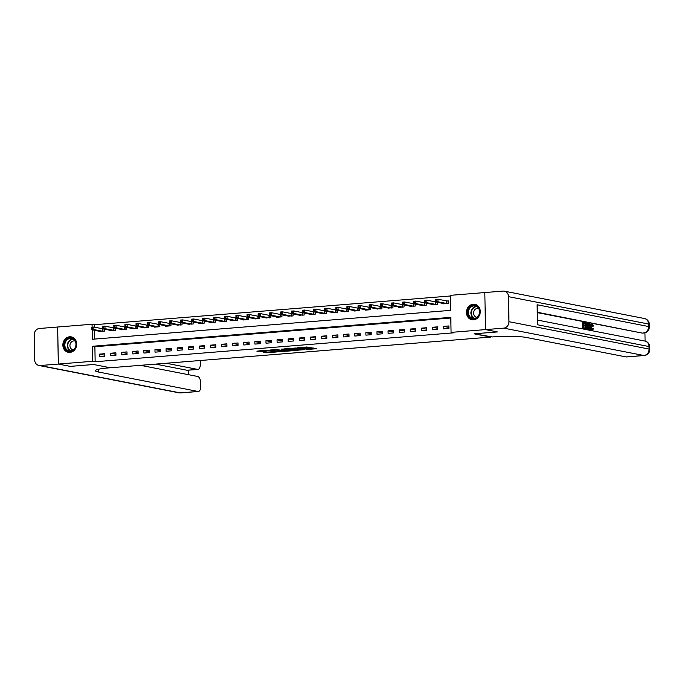 <?xml version="1.0" encoding="UTF-8"?>
<svg xmlns="http://www.w3.org/2000/svg" width="684" height="684" viewBox="0 0 684 684"><rect width="100%" height="100%" fill="white"/><g stroke="black" fill="none" stroke-linecap="round" stroke-linejoin="round"><path stroke-width="1.03" d="M305.979 349.558L316.701 348.712L306.817 347.002L297.189 347.823L303.696 347.84L304.773 348.147L301.627 348.712L308.749 348.831L305.979 349.558M69.631 336.776A7.866 6.891 101 0 1 71.29 336.87A7.866 6.891 101 0 1 76.676 344.967A7.866 6.891 101 0 1 69.93 352.397A7.866 6.891 101 0 1 68.272 352.303A7.866 6.891 101 0 1 62.885 344.206A7.866 6.891 101 0 1 69.631 336.776M473.217 304.218A7.866 6.891 101 0 1 474.867 304.312A7.866 6.891 101 0 1 480.254 312.417A7.866 6.891 101 0 1 473.516 319.838A7.866 6.891 101 0 1 471.857 319.744A7.866 6.891 101 0 1 466.471 311.647A7.866 6.891 101 0 1 473.217 304.218M263.323 352.174L266.623 352.824L277.43 351.884L267.555 350.165L256.868 351.157L261.057 351.738L265.982 351.268L264.135 350.807L269.111 350.567L274.968 351.79L263.323 352.174M58.328 364.059L57.618 327.02L39.416 328.482A6.045 5.301 -79 0 0 34.2 334.921L34.679 359.955A6.045 5.301 -79 0 0 38.851 365.461A6.045 5.301 -79 0 0 40.125 365.53L58.328 364.059L70.247 366.385L93.597 364.504L70.29 366.385L58.371 364.059L57.661 327.012L92.066 324.242L92.126 327.191M484.819 292.572L485.486 329.603L497.405 331.928L474.089 333.809L490.779 337.067L110.278 367.761L93.597 364.504L110.278 367.761L108.679 367.889A25.197 2.898 178.9 0 0 95.401 370.702A25.197 2.898 178.9 0 0 98.402 372.011L198.018 391.453A6.045 2.83 85.4 0 0 198.394 391.479A6.045 2.83 85.4 0 0 200.763 386.007L200.703 383.057A6.045 2.83 85.4 0 0 197.736 376.491L140.519 365.324M485.486 329.603L451.072 332.381L450.79 317.359L92.494 346.266L92.776 361.28L58.371 364.059M450.799 318.017L94.879 346.728L95.161 361.742L453.458 332.843L451.072 332.381M95.161 361.742L92.776 361.28M292.393 350.618L304.423 349.644L296.001 348.002L283.851 348.917L292.393 350.618L292.376 349.609L295.368 349.498M290.461 350.901L278.841 351.704L270.3 350.011L276.567 349.567L281.321 350.259L284.758 349.909L281.081 349.165L282.304 349.062L290.461 350.661M448.884 325.943L443.548 326.371L443.6 328.876L448.926 328.448L448.884 325.943M437.777 326.841L432.45 327.268L432.502 329.773L437.828 329.337L437.777 326.841M426.679 327.73L421.353 328.166L421.404 330.663L426.731 330.235L426.679 327.73M415.581 328.628L410.255 329.055L410.297 331.56L415.633 331.133L415.581 328.628M404.483 329.526L399.157 329.953L399.2 332.458L404.526 332.031L404.483 329.526M393.386 330.423L388.05 330.851L388.102 333.356L393.428 332.92L393.386 330.423M382.279 331.312L376.952 331.749L377.004 334.245L382.33 333.818L382.279 331.312M371.181 332.21L365.854 332.638L365.906 335.143L371.232 334.715L371.181 332.21M360.083 333.108L354.757 333.536L354.799 336.041L360.135 335.613L360.083 333.108M348.985 334.006L343.659 334.433L343.701 336.938L349.028 336.502L348.985 334.006M337.887 334.895L332.552 335.331L332.604 337.828L337.93 337.4L337.887 334.895M326.781 335.793L321.454 336.22L321.506 338.725L326.832 338.298L326.781 335.793M315.683 336.69L310.356 337.118L310.408 339.623L315.734 339.187L315.683 336.69M304.585 337.58L299.259 338.016L299.301 340.512L304.637 340.085L304.585 337.58M293.487 338.477L288.161 338.905L288.203 341.41L293.53 340.983L293.487 338.477M282.389 339.375L277.054 339.803L277.106 342.308L282.432 341.88L282.389 339.375M271.283 340.273L265.956 340.7L266.008 343.206L271.334 342.769L271.283 340.273M260.185 341.162L254.858 341.598L254.91 344.095L260.236 343.667L260.185 341.162M249.087 342.06L243.761 342.487L243.803 344.993L249.138 344.565L249.087 342.06M237.989 342.958L232.663 343.385L232.705 345.89L238.032 345.454L237.989 342.958M226.891 343.847L221.556 344.283L221.607 346.779L226.934 346.352L226.891 343.847M215.785 344.745L210.458 345.172L210.51 347.677L215.836 347.25L215.785 344.745M204.687 345.642L199.36 346.07L199.412 348.575L204.738 348.147L204.687 345.642M193.589 346.54L188.262 346.968L188.305 349.473L193.64 349.037L193.589 346.54M182.491 347.429L177.165 347.865L177.207 350.362L182.534 349.934L182.491 347.429M171.393 348.327L166.058 348.754L166.109 351.26L171.436 350.832L171.393 348.327M160.287 349.225L154.96 349.652L155.012 352.157L160.338 351.73L160.287 349.225M149.189 350.123L143.862 350.55L143.914 353.055L149.24 352.619L149.189 350.123M138.091 351.012L132.764 351.448L132.807 353.944L138.142 353.517L138.091 351.012M126.993 351.909L121.667 352.337L121.709 354.842L127.036 354.415L126.993 351.909M115.895 352.807L110.56 353.235L110.611 355.74L115.938 355.304L115.895 352.807M104.789 353.696L99.462 354.132L99.513 356.629L104.84 356.202L104.789 353.696M450.38 295.992L94.452 324.703L94.503 327.183M94.563 330.304L94.725 339.067M443.112 303.414L443.121 303.85L448.447 303.414L448.396 300.917L446.951 301.028M437.307 302.285L437.35 304.312L432.014 304.312M426.209 303.183L426.252 305.209L420.908 305.209M415.111 304.072L415.145 306.107L409.81 306.107M404.013 304.97L404.047 306.996L398.721 307.432L398.712 306.996M392.907 305.868L392.949 307.894L387.614 307.894M381.809 306.765L381.852 308.792L376.516 308.792M370.711 307.655L370.754 309.69L365.418 310.117L365.41 309.681M359.613 308.552L359.647 310.579L354.321 311.015L354.312 310.579M348.515 309.45L348.549 311.476L343.214 311.476M337.409 310.339L337.451 312.374L332.116 312.374M326.311 311.237L326.353 313.263L321.027 313.7L321.018 313.263M315.213 312.135L315.256 314.161L309.912 314.161M304.115 313.033L304.149 315.059L298.814 315.059M293.017 313.922L293.051 315.957L287.716 315.957M281.911 314.82L281.953 316.846L276.627 317.282L276.618 316.846M270.813 315.717L270.855 317.744L265.52 317.744M259.715 316.606L259.758 318.641L254.414 318.641M248.617 317.504L248.651 319.531L243.324 319.967L243.316 319.531M237.519 318.402L237.553 320.428L232.218 320.428M226.413 319.3L226.455 321.326L221.12 321.326M215.315 320.189L215.357 322.224L210.022 322.224M204.217 321.087L204.26 323.113L198.924 323.549L198.916 323.113M193.119 321.984L193.153 324.011L187.818 324.011M182.021 322.874L182.055 324.909L176.72 324.909M170.915 323.771L170.957 325.806L165.631 326.234L165.622 325.798M159.817 324.669L159.859 326.696L154.533 327.132L154.524 326.696M148.719 325.567L148.761 327.593L143.418 327.593M137.621 326.456L137.655 328.491L132.32 328.491M126.523 327.354L126.557 329.38L121.23 329.816L121.222 329.38M115.416 328.252L115.459 330.278L110.124 330.278M104.319 329.149L104.361 331.176L99.026 331.176M94.452 324.703L92.066 324.242M92.178 329.833L92.357 339.255L450.653 310.356L450.363 295.334L484.776 292.564M94.879 346.728L92.494 346.266M443.548 326.371L448.909 327.422M432.45 327.268L437.811 328.311M421.353 328.166L426.705 329.209M410.255 329.055L415.607 330.107M399.157 329.953L404.509 330.996M388.05 330.851L393.411 331.894M376.952 331.749L382.313 332.792M365.854 332.638L371.207 333.689M354.757 333.536L360.109 334.579M343.659 334.433L349.011 335.476M332.552 335.331L337.913 336.374M321.454 336.22L326.815 337.272M310.356 337.118L315.709 338.161M299.259 338.016L304.611 339.059M288.161 338.905L293.513 339.957M277.054 339.803L282.415 340.846M265.956 340.7L271.317 341.743M254.858 341.598L260.211 342.641M243.761 342.487L249.113 343.539M232.663 343.385L238.015 344.428M221.556 344.283L226.917 345.326M210.458 345.172L215.819 346.224M199.36 346.07L204.713 347.113M188.262 346.968L193.615 348.011M177.165 347.865L182.517 348.908M166.058 348.754L171.419 349.806M154.96 349.652L160.321 350.695M143.862 350.55L149.215 351.593M132.764 351.448L138.117 352.491M121.667 352.337L127.019 353.389M110.56 353.235L115.921 354.278M99.462 354.132L104.823 355.176M309.125 348.994L309.108 347.994L308.749 348.831M304.765 347.566L308.732 347.831M309.117 348.395L313.417 348.045M287.118 348.583L292.376 349.609M302.405 349.755L295.291 348.199L291.427 348.643L296.856 349.789L302.405 349.755M281.817 350.593L280.158 350.73L280.175 351.73M273.566 349.678L280.158 350.73M283.518 350.926L288.503 350.687L284.895 350.148L281.449 350.49L283.518 350.926M260.236 350.755L264.127 350.482M435.793 301.054L436.683 300.986L436.657 299.985L435.776 300.054L435.759 301.986L435.708 299.481L437.931 299.301L437.982 301.806L435.759 301.986L444.566 303.73M448.405 301.14L437.931 299.301L436.657 299.985M447.003 303.534L437.982 301.806L436.683 300.986M435.708 299.481L435.776 300.054M424.696 301.952L425.576 301.883L425.559 300.883L424.67 300.951L424.661 302.875L424.61 300.379L426.833 300.199L426.884 302.696L424.661 302.875L433.468 304.628M435.905 304.431L435.751 301.918L426.833 300.199L425.559 300.883M435.793 304.423L426.884 302.696L425.576 301.883M424.61 300.379L424.67 300.951M413.589 302.85L414.478 302.773L414.461 301.772L413.572 301.849L413.563 303.773L413.512 301.268L415.735 301.088L415.778 303.593L413.563 303.773L422.361 305.526M424.661 302.815L415.735 301.088L414.461 301.772M424.807 305.329L415.778 303.593L414.478 302.773M413.512 301.268L413.572 301.849M402.491 303.739L403.38 303.67L403.363 302.67L402.474 302.738L402.466 304.671L402.414 302.166L404.637 301.986L404.68 304.491L402.466 304.671L411.264 306.415M413.7 306.218L413.546 303.713L404.637 301.986L403.363 302.67M413.598 306.21L404.68 304.491L403.38 303.67M402.414 302.166L402.474 302.738M391.393 304.637L392.283 304.568L392.265 303.568L391.376 303.636L391.359 305.56L391.316 303.063L393.531 302.884L393.582 305.38L391.359 305.56L400.166 307.313M402.602 307.116L402.448 304.602L393.531 302.884L392.265 303.568M402.5 307.107L393.582 305.38L392.283 304.568M391.316 303.063L391.376 303.636M476.628 306.013A6.806 5.959 101 0 1 478.997 315.067A6.806 5.959 101 0 1 470.857 318.197A6.806 5.959 101 0 1 468.489 309.142A6.806 5.959 101 0 1 476.628 306.013M471.31 317.795A6.301 5.523 -79 0 0 472.772 318.334A6.301 5.523 -79 0 0 479.176 314.067A6.301 5.523 -79 0 0 476.654 306.509A6.301 5.523 -79 0 0 475.192 305.97A6.301 5.523 -79 0 0 468.788 310.237A6.301 5.523 -79 0 0 471.31 317.795M478.663 308.51A4.489 3.933 -79 0 0 478.321 308.433A4.489 3.933 -79 0 0 473.764 311.468A4.489 3.933 -79 0 0 475.56 316.846A4.489 3.933 -79 0 0 476.603 317.231A4.489 3.933 -79 0 0 476.945 317.282M475.816 304.577A7.815 6.849 -79 0 0 475.243 304.44A7.815 6.849 -79 0 0 467.3 309.724A7.815 6.849 -79 0 0 470.43 319.103A7.815 6.849 -79 0 0 472.251 319.77A7.815 6.849 -79 0 0 472.832 319.856M73.273 350.268A6.806 5.959 101 0 1 65.04 348.455A6.806 5.959 101 0 1 67.058 339.05A6.806 5.959 101 0 1 75.291 340.863A6.806 5.959 101 0 1 73.273 350.268M67.519 339.512A6.301 5.523 -79 0 0 64.92 346.036A6.301 5.523 -79 0 0 69.195 350.892A6.301 5.523 -79 0 0 73.282 349.9A6.301 5.523 -79 0 0 75.881 343.385A6.301 5.523 -79 0 0 71.606 338.52A6.301 5.523 -79 0 0 67.519 339.512M75.078 341.068A4.489 3.933 -79 0 0 74.744 340.983A4.489 3.933 -79 0 0 71.829 341.684A4.489 3.933 -79 0 0 69.982 346.326A4.489 3.933 -79 0 0 73.017 349.789A4.489 3.933 -79 0 0 73.368 349.84M72.23 337.135A7.815 6.849 -79 0 0 71.658 336.99A7.815 6.849 -79 0 0 66.596 338.221A7.815 6.849 -79 0 0 63.373 346.301A7.815 6.849 -79 0 0 68.665 352.328A7.815 6.849 -79 0 0 69.246 352.414M591.763 329.611L592.532 328.269L593.242 328.209L593.652 328.482L592.524 330.252L590.993 329.654M590.429 326.926C590.412 325.088 590.831 324.165 591.686 324.148L592.395 324.096L593.532 326.054L592.421 326.217L591.677 324.84M588.736 329.44L588.308 329.355L589.334 323.575L589.788 323.66L591.036 329.885L590.249 327.892L589.027 327.653L588.736 329.44L587.599 329.414L587.718 328.73M588.129 326.405L588.625 323.626L589.334 323.575M591.036 329.885L589.899 329.859L589.54 327.952L589.001 327.841M585.119 323.438L583.503 323.122L583.538 324.968L585.042 325.268L585.059 325.96L583.555 325.669L583.589 327.747L585.282 328.072L585.29 328.765L584.581 328.824L582.494 328.414L582.375 322.412L585.102 322.745L585.119 323.438L583.503 323.318M585.059 325.96L583.555 325.866M645.106 341.102L644.944 332.783M644.242 355.518A6.045 6.045 0 0 0 649.8 349.37A6.045 0.693 -1.1 0 0 649.082 349.054A6.045 5.301 101 0 1 643.866 355.492A6.045 2.83 85.4 0 0 644.242 355.518L626.484 356.945A6.045 2.83 -94.6 0 1 626.108 356.928L643.866 355.492L503.732 328.132A6.045 5.301 -79 0 0 508.947 321.694L649.082 349.054L649.03 346.549L537.496 324.772L537.111 304.756L648.646 326.533A6.045 5.301 101 0 1 643.439 332.963A6.045 2.83 85.4 0 0 643.806 332.988L642.473 333.099A6.045 2.83 -94.6 0 1 642.105 333.074L537.256 312.237M537.265 312.605L642.105 333.074M586.684 329.089L585.128 328.782M585.111 328.038L585.025 323.447M503.732 328.132L485.529 329.603L497.448 331.928L474.089 333.809L492.369 336.938A25.197 2.898 -1.1 0 1 526.492 337.477L626.108 356.928M508.947 321.694L508.469 296.668A6.045 5.301 -79 0 0 504.296 291.162A6.045 5.301 -79 0 0 503.022 291.085L484.819 292.555L485.529 329.603M585.29 328.765L582.494 328.414M583.204 328.363L583.084 322.352M586.436 329.149L587.146 329.098L585.846 328.876L585.726 322.865L587.633 323.754L588.129 326.294C588.172 328.217 587.753 329.141 586.863 329.072L586.154 329.132M586.231 328.26L587.488 328.081L587.727 326.208L587.197 323.968L586.145 323.643L586.231 328.26M586.821 328.371L587.488 328.081L586.778 328.14L587.017 326.259L586.017 323.814M585.846 328.876L585.128 328.936M585.726 322.865L585.111 322.916M586.111 328.431L586.778 328.14M587.727 326.208L587.017 326.259M587.197 323.968L586.487 324.028M586.727 323.754L586.145 323.797M589.394 325.379L589.138 326.986L590.112 327.174L589.574 324.31L589.394 325.379M588.308 329.355L587.599 329.414M590.249 327.892L589.54 327.952M590.608 329.808L589.899 329.859M589.369 327.029L589.24 326.362M593.131 326.157L592.387 324.78L591.54 326.943L592.592 329.56M592.472 329.551L593.242 328.209M591.993 330.321L592.524 330.252C591.643 329.919 591.181 328.79 591.138 326.875L590.446 326.926M591.138 326.875C591.121 325.028 591.54 324.105 592.395 324.096M166.186 363.247L197.599 369.386A6.045 2.83 85.4 0 0 197.967 369.403A6.045 2.83 85.4 0 0 200.344 363.931L200.284 360.981A6.045 2.83 85.4 0 0 200.267 360.502M197.967 369.403L187.313 370.266A6.045 2.83 -94.6 0 1 186.937 370.241L197.599 369.386M155.533 364.11L186.937 370.241M380.295 305.534L381.185 305.466L381.159 304.457L380.278 304.534L380.261 306.458L380.21 303.952L382.433 303.773L382.484 306.278L380.261 306.458L389.068 308.21M391.359 305.5L382.433 303.773L381.159 304.457M391.504 308.014L382.484 306.278L381.185 305.466M380.21 303.952L380.278 304.534M369.198 306.432L370.078 306.355L370.061 305.355L369.172 305.432L369.163 307.355L369.112 304.85L371.335 304.671L371.386 307.176L369.163 307.355L377.97 309.1M380.407 308.903L380.253 306.398L371.335 304.671L370.061 305.355M380.295 308.894L371.386 307.176L370.078 306.355M369.112 304.85L369.172 305.432M358.091 307.321L358.98 307.253L358.963 306.252L358.074 306.321L358.065 308.253L358.014 305.748L360.237 305.568L360.28 308.074L358.065 308.253L366.863 309.997M369.309 309.801L369.155 307.287L360.237 305.568L358.963 306.252M369.198 309.792L360.28 308.074L358.98 307.253M358.014 305.748L358.074 306.321M346.993 308.219L347.882 308.151L347.865 307.15L346.976 307.219L346.968 309.142L346.916 306.646L349.139 306.466L349.182 308.963L346.968 309.142L355.766 310.895M358.065 308.185L349.139 306.466L347.865 307.15M358.202 310.698L349.182 308.963L347.882 308.151M346.916 306.646L346.976 307.219M335.895 309.117L336.784 309.04L336.767 308.039L335.878 308.116L335.861 310.04L335.818 307.535L338.033 307.355L338.084 309.861L335.861 310.04L344.668 311.793M347.104 311.596L346.95 309.082L338.033 307.355L336.767 308.039M347.002 311.588L338.084 309.861L336.784 309.04M335.818 307.535L335.878 308.116M324.797 310.006L325.687 309.938L325.661 308.937L324.78 309.006L324.763 310.938L324.712 308.433L326.935 308.253L326.986 310.758L324.763 310.938L333.57 312.682M336.006 312.485L335.853 309.98L326.935 308.253L325.661 308.937M335.904 312.477L326.986 310.758L325.687 309.938M324.712 308.433L324.78 309.006M313.7 310.904L314.58 310.835L314.563 309.835L313.674 309.903L313.665 311.827L313.614 309.33L315.837 309.151L315.888 311.656L313.665 311.827L322.472 313.58M324.909 313.383L324.755 310.869L315.837 309.151L314.563 309.835M324.797 313.375L315.888 311.656L314.58 310.835M313.614 309.33L313.674 309.903M302.593 311.801L303.482 311.733L303.465 310.724L302.576 310.801L302.567 312.725L302.516 310.22L304.739 310.049L304.782 312.545L302.567 312.725L311.365 314.478M313.811 314.281L313.657 311.767L304.739 310.049L303.465 310.724M313.7 314.272L304.782 312.545L303.482 311.733M302.516 310.22L302.576 310.801M291.495 312.699L292.384 312.622L292.367 311.622L291.478 311.699L291.461 313.623L291.418 311.117L293.641 310.938L293.684 313.443L291.461 313.623L300.267 315.367M302.567 312.665L293.641 310.938L292.367 311.622M302.704 315.17L293.684 313.443L292.384 312.622M291.418 311.117L291.478 311.699M280.397 313.588L281.286 313.52L281.269 312.52L280.38 312.588L280.363 314.52L280.32 312.015L282.535 311.836L282.586 314.341L280.363 314.52L289.17 316.264M291.606 316.068L291.452 313.563L282.535 311.836L281.269 312.52M291.504 316.059L282.586 314.341L281.286 313.52M280.32 312.015L280.38 312.588M269.299 314.486L270.189 314.418L270.163 313.417L269.282 313.486L269.265 315.409L269.214 312.913L271.437 312.733L271.488 315.23L269.265 315.409L278.072 317.162M280.508 316.966L280.354 314.452L271.437 312.733L270.163 313.417M280.406 316.957L271.488 315.23L270.189 314.418M269.214 312.913L269.282 313.486M258.201 315.384L259.082 315.307L259.065 314.307L258.176 314.383L258.167 316.307L258.116 313.802L260.339 313.623L260.39 316.128L258.167 316.307L266.974 318.06M269.265 315.35L260.339 313.623L259.065 314.307M269.411 317.863L260.39 316.128L259.082 315.307M258.116 313.802L258.176 314.383M247.095 316.282L247.984 316.205L247.967 315.204L247.078 315.273L247.069 317.205L247.018 314.7L249.241 314.52L249.284 317.025L247.069 317.205L255.867 318.949M258.313 318.753L258.159 316.247L249.241 314.52L247.967 315.204M258.201 318.744L249.284 317.025L247.984 316.205M247.018 314.7L247.078 315.273M235.997 317.171L236.886 317.102L236.869 316.102L235.98 316.17L235.963 318.103L235.92 315.598L238.143 315.418L238.186 317.923L235.963 318.103L244.769 319.847M247.206 319.65L247.052 317.137L238.143 315.418L236.869 316.102M247.104 319.642L238.186 317.923L236.886 317.102M235.92 315.598L235.98 316.17M224.899 318.069L225.788 318L225.771 317L224.882 317.068L224.865 318.992L224.822 316.495L227.037 316.316L227.088 318.812L224.865 318.992L233.672 320.745M235.963 318.034L227.037 316.316L225.771 317M236.108 320.548L227.088 318.812L225.788 318M224.822 316.495L224.882 317.068M213.801 318.966L214.69 318.889L214.665 317.889L213.784 317.966L213.767 319.89L213.716 317.385L215.939 317.205L215.99 319.71L213.767 319.89L222.574 321.642M225.01 321.446L224.856 318.932L215.939 317.205L214.665 317.889M224.908 321.437L215.99 319.71L214.69 318.889M213.716 317.385L213.784 317.966M202.703 319.856L203.584 319.787L203.567 318.787L202.678 318.855L202.669 320.787L202.618 318.282L204.841 318.103L204.892 320.608L202.669 320.787L211.476 322.532M213.912 322.335L213.759 319.83L204.841 318.103L203.567 318.787M213.801 322.326L204.892 320.608L203.584 319.787M202.618 318.282L202.678 318.855M191.597 320.753L192.486 320.685L192.469 319.684L191.58 319.753L191.571 321.677L191.52 319.18L193.743 319L193.786 321.497L191.571 321.677L200.369 323.429M202.815 323.233L202.661 320.719L193.743 319L192.469 319.684M202.703 323.224L193.786 321.497L192.486 320.685M191.52 319.18L191.58 319.753M180.499 321.651L181.388 321.574L181.371 320.574L180.482 320.651L180.465 322.574L180.422 320.069L182.645 319.89L182.688 322.395L180.465 322.574L189.271 324.327M191.708 324.131L191.554 321.617L182.645 319.89L181.371 320.574M191.605 324.122L182.688 322.395L181.388 321.574M180.422 320.069L180.482 320.651M169.401 322.549L170.29 322.472L170.273 321.471L169.384 321.548L169.367 323.472L169.324 320.967L171.539 320.787L171.59 323.293L169.367 323.472L178.173 325.216M180.61 325.02L180.456 322.515L171.539 320.787L170.273 321.471M180.508 325.011L171.59 323.293L170.29 322.472M169.324 320.967L169.384 321.548M158.303 323.438L159.192 323.37L159.167 322.369L158.286 322.438L158.269 324.37L158.218 321.865L160.441 321.685L160.492 324.19L158.269 324.37L167.076 326.114M169.512 325.917L169.358 323.404L160.441 321.685L159.167 322.369M169.41 325.909L160.492 324.19L159.192 323.37M158.218 321.865L158.286 322.438M147.205 324.336L148.086 324.267L148.069 323.267L147.18 323.335L147.171 325.259L147.12 322.762L149.343 322.583L149.394 325.08L147.171 325.259L155.978 327.012M158.414 326.815L158.26 324.301L149.343 322.583L148.069 323.267M158.303 326.807L149.394 325.08L148.086 324.267M147.12 322.762L147.18 323.335M136.099 325.233L136.988 325.156L136.971 324.156L136.082 324.233L136.073 326.157L136.022 323.652L138.245 323.472L138.288 325.977L136.073 326.157L144.871 327.91M147.171 325.199L138.245 323.472L136.971 324.156M147.317 327.713L138.288 325.977L136.988 325.156M136.022 323.652L136.082 324.233M125.001 326.123L125.89 326.054L125.873 325.054L124.984 325.122L124.967 327.055L124.924 324.549L127.147 324.37L127.19 326.875L124.967 327.055L133.773 328.799M136.21 328.602L136.056 326.097L127.147 324.37L125.873 325.054M136.107 328.594L127.19 326.875L125.89 326.054M124.924 324.549L124.984 325.122M113.903 327.02L114.792 326.952L114.775 325.952L113.886 326.02L113.869 327.944L113.826 325.447L116.041 325.268L116.092 327.773L113.869 327.944L122.675 329.697M125.112 329.5L124.958 326.986L116.041 325.268L114.775 325.952M125.01 329.491L116.092 327.773L114.792 326.952M113.826 325.447L113.886 326.02M102.805 327.918L103.694 327.85L103.669 326.841L102.788 326.918L102.771 328.842L102.72 326.336L104.943 326.165L104.994 328.662L102.771 328.842L111.578 330.594M113.869 327.884L104.943 326.165L103.669 326.841M114.014 330.398L104.994 328.662L103.694 327.85M102.72 326.336L102.788 326.918M91.707 328.816L92.588 328.739L92.571 327.739L91.682 327.816L91.673 329.739L91.622 327.234L93.845 327.055L93.896 329.56L91.673 329.739L100.48 331.483M102.916 331.287L102.762 328.782L93.845 327.055L92.571 327.739M102.805 331.287L93.896 329.56L92.588 328.739M91.622 327.234L91.682 327.816M308.031 347.694L308.048 348.695M304.389 347.198L304.397 347.985M303.687 347.25L303.696 347.84M293.71 349.635L293.735 350.636M278.824 350.704L278.841 351.704M284.877 349.567L284.895 350.148M261.04 350.738L261.057 351.738M259.698 350.798L259.715 351.713M266.606 351.909L266.623 352.824M265.272 352.021L265.289 352.799M446.849 301.02L446.9 303.525M446.609 300.994L446.652 303.499M435.511 301.892L435.554 304.389M424.653 302.815L424.696 305.321M424.405 302.781L424.456 305.286M413.307 303.679L413.358 306.184M402.209 304.577L402.26 307.082M474.046 318.411A6.301 5.523 101 0 1 473.798 318.282A6.301 5.523 101 0 1 471.079 311.417A6.301 5.523 101 0 1 476.397 306.372M476.834 306.62A6.096 5.335 -79 0 0 471.515 311.4A6.096 5.335 -79 0 0 474.123 318.137A6.096 5.335 -79 0 0 474.542 318.351M70.469 350.969A6.301 5.523 101 0 1 67.34 345.805A6.301 5.523 101 0 1 70.007 339.999A6.301 5.523 101 0 1 72.82 338.931M73.256 339.17A6.096 5.335 -79 0 0 70.332 340.213A6.096 5.335 -79 0 0 67.767 345.942A6.096 5.335 -79 0 0 70.965 350.909M643.806 332.988A6.045 6.045 0 0 0 649.364 326.841A6.045 0.693 -1.1 0 0 648.646 326.533L648.603 324.028L508.469 296.668M644.431 318.522A6.045 5.301 101 0 1 648.603 324.028A6.045 0.693 178.9 0 1 649.321 324.344A6.045 6.045 0 0 0 644.431 318.522L504.296 291.162M644.867 341.042A6.045 5.301 101 0 1 649.03 346.549A6.045 0.693 178.9 0 1 649.749 346.865A6.045 6.045 0 0 0 644.867 341.042L537.402 320.069M589.805 325.541L589.369 325.575M98.342 369.274L98.402 372.011M40.125 365.53L180.26 392.89L198.018 391.453M188.451 374.678L188.365 370.181M180.26 392.89A6.045 5.301 101 0 1 178.986 392.821A6.045 6.045 0 0 0 180.627 392.915A6.045 2.83 -94.6 0 1 180.26 392.89M391.351 305.5L391.402 308.005M391.111 305.474L391.154 307.971M380.013 306.364L380.056 308.869M368.907 307.261L368.958 309.767M358.048 308.185L358.1 310.69M357.809 308.159L357.86 310.656M346.711 309.048L346.762 311.553M335.613 309.946L335.656 312.451M324.515 310.844L324.558 313.349M313.409 311.742L313.46 314.238M302.55 312.665L302.602 315.17M302.311 312.631L302.362 315.136M291.213 313.529L291.264 316.034M280.115 314.426L280.158 316.931M269.257 315.35L269.299 317.855M269.017 315.324L269.06 317.821M257.911 316.213L257.962 318.718M246.813 317.111L246.864 319.616M235.954 318.034L236.006 320.539M235.715 318.009L235.766 320.505M224.617 318.898L224.66 321.403M213.519 319.796L213.562 322.301M202.413 320.693L202.464 323.199M191.315 321.591L191.366 324.088M180.217 322.48L180.268 324.986M169.119 323.378L169.162 325.883M158.021 324.276L158.064 326.772M147.163 325.199L147.205 327.704M146.915 325.165L146.966 327.67M135.817 326.063L135.868 328.568M124.719 326.961L124.77 329.466M113.86 327.884L113.912 330.389M113.621 327.858L113.664 330.355M102.523 328.748L102.566 331.253M304.756 347.164L304.773 348.147M649.364 326.841L649.321 324.344M649.8 349.37L649.749 346.865M38.851 365.461L178.986 392.821M180.627 392.915L198.394 391.479M188.81 374.747L188.716 370.147"/></g></svg>
